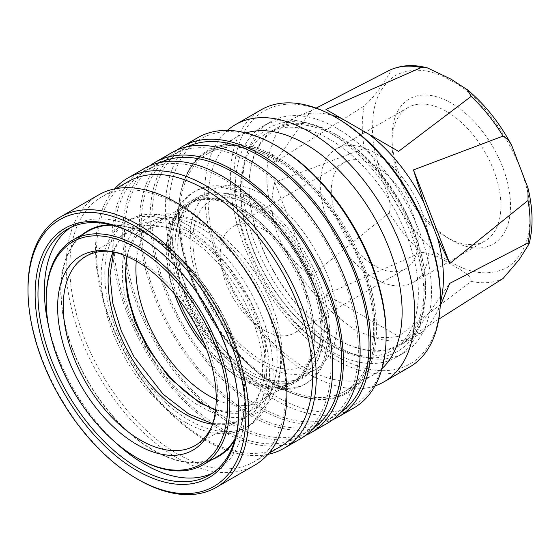 <?xml version="1.0" encoding="UTF-8"?>
<svg xmlns="http://www.w3.org/2000/svg" width="560" height="560" viewBox="0 0 560 560"><rect width="100%" height="100%" fill="white"/><g stroke="black" fill="none" stroke-linecap="round" stroke-linejoin="round"><path stroke-width="0.42" stroke-dasharray="2.8 2.1" d="M263.655 195.111C244.853 183.995 227.563 182.28 211.778 189.973C197.225 199.794 190.057 215.628 190.288 237.475C187.131 277.739 227.199 347.144 263.655 364.546C282.457 375.662 299.747 377.377 315.532 369.684C330.085 359.863 337.246 344.029 337.022 322.189C340.179 281.918 300.111 212.513 263.655 195.111M451.248 262.241C412.216 243.607 369.299 169.288 372.687 126.161C372.442 102.774 380.114 85.82 395.696 75.299C412.601 67.06 431.116 68.894 451.248 80.801C490.287 99.435 533.197 173.754 529.816 216.881C530.061 240.268 522.389 257.222 506.807 267.743C489.902 275.982 471.387 274.148 451.248 262.241M451.024 264.138C442.071 259.854 433.72 252.357 421.19 252.518L325.948 294.427C329.714 304.542 334.88 313.005 341.446 319.809L354.067 329.567L368.83 335.622C378.007 337.904 387.919 338.149 398.566 336.343L471.149 281.358C471.401 274.092 458.43 269.304 451.024 264.138M389.291 212.842C392.63 201.145 384.951 188.776 381.654 177.821C376.817 167.769 373.765 152.628 364.315 148.463L274.743 182.308C271.922 193.844 271.264 205.114 272.762 216.118C274.673 228.809 279.237 240.569 286.454 251.398C292.831 260.694 301.028 268.856 311.045 275.884L389.291 212.842A118.65 68.502 60 0 0 421.19 252.518M316.155 108.108L311.045 110.789L274.743 162.435L364.315 105.931C372.435 98.133 378.224 91.273 381.675 85.344C384.979 80.003 392.644 71.043 389.291 70.399M336.63 338.814A123.844 71.498 60 0 1 336.623 338.814A123.844 71.498 60 0 1 249.06 187.138A123.844 71.498 60 0 1 336.63 136.584A123.844 71.498 60 0 1 424.2 288.253A123.844 71.498 60 0 1 336.63 338.814L337.337 339.227A124.845 72.079 60 0 1 249.06 186.319A124.845 72.079 60 0 1 274.918 129.164A124.845 72.079 60 0 1 337.337 135.345A124.845 72.079 60 0 1 418.901 245.364A124.845 72.079 60 0 1 399.763 345.408A124.845 72.079 60 0 1 337.337 339.227L336.623 338.814M201.537 224.462C181.293 212.485 162.666 210.644 145.67 218.925C129.997 229.502 122.283 246.554 122.528 270.074C119.126 313.439 162.274 388.185 201.537 406.924C221.781 418.894 240.408 420.742 257.404 412.454C273.077 401.877 280.791 384.832 280.546 361.305C283.948 317.94 240.793 243.201 201.537 224.462M329.686 344.106A125.412 72.408 60 0 1 241.003 190.505A125.412 72.408 60 0 1 329.686 139.307A125.412 72.408 60 0 1 418.369 292.908A125.412 72.408 60 0 1 329.686 344.106M263.655 329.973A61.418 35.462 60 0 1 223.531 275.856A61.418 35.462 60 0 1 232.946 226.639A61.418 35.462 60 0 1 263.655 229.684A61.418 35.462 60 0 1 303.779 283.801A61.418 35.462 60 0 1 294.364 333.018A61.418 35.462 60 0 1 263.655 329.973M374.717 165.557A61.418 35.462 -120 0 0 344.008 162.519A61.418 35.462 -120 0 0 334.593 211.736A61.418 35.462 -120 0 0 374.717 265.853A61.418 35.462 -120 0 0 405.426 268.898A61.418 35.462 -120 0 0 414.841 219.681A61.418 35.462 -120 0 0 374.717 165.557M374.717 278.6A77.021 44.471 60 0 1 324.401 210.721A77.021 44.471 60 0 1 336.203 149.002A77.021 44.471 60 0 1 374.717 152.817A77.021 44.471 60 0 1 425.033 220.689A77.021 44.471 60 0 1 413.231 282.415A77.021 44.471 60 0 1 374.717 278.6M446.446 111.405A77.021 44.471 -120 0 0 407.932 107.59A77.021 44.471 -120 0 0 391.979 142.849A77.021 44.471 -120 0 0 446.446 237.181A77.021 44.471 -120 0 0 446.446 237.188L451.248 239.96A83.818 48.391 -120 0 0 510.517 205.737A83.818 48.391 -120 0 0 451.248 103.082A83.818 48.391 -120 0 0 391.979 137.305A83.818 48.391 -120 0 0 451.248 239.96L446.446 237.181A77.021 44.471 -120 0 0 484.953 241.003A77.021 44.471 -120 0 0 496.762 179.277A77.021 44.471 -120 0 0 446.446 111.405M249.06 378.889A111.006 64.092 60 0 1 176.54 281.071A111.006 64.092 60 0 1 193.557 192.122A111.006 64.092 60 0 1 249.06 197.617A111.006 64.092 60 0 1 321.573 295.435A111.006 64.092 60 0 1 304.563 384.391A111.006 64.092 60 0 1 249.06 378.889M251.09 196.448A111.006 64.092 -120 0 0 195.587 190.953A111.006 64.092 -120 0 0 178.57 279.902A111.006 64.092 -120 0 0 251.09 377.72A111.006 64.092 -120 0 0 306.586 383.215A111.006 64.092 -120 0 0 323.603 294.266A111.006 64.092 -120 0 0 251.09 196.448M438.802 319.172L413.469 335.013L420.875 333.032L423.822 330.708A124.845 72.079 60 0 1 419.65 333.844A124.845 72.079 60 0 1 417.564 335.132A124.845 72.079 60 0 1 368.83 335.622M423.822 330.708C428.197 326.571 432.761 320.075 437.514 311.234L440.223 305.893M440.342 302.89A124.845 72.079 60 0 1 437.514 311.234M249.06 202.762A104.706 60.452 -120 0 0 175.021 245.686A104.706 60.452 -120 0 0 248.906 373.66A104.706 60.452 -120 0 0 249.06 373.751A104.706 60.452 -120 0 0 323.099 331.002A104.706 60.452 -120 0 0 249.06 202.762M247.989 373.128A103.194 59.577 60 0 1 247.842 373.044A103.194 59.577 60 0 1 175.021 246.918A103.194 59.577 60 0 1 196.392 199.507A103.194 59.577 60 0 1 247.989 204.617A103.194 59.577 60 0 1 315.406 295.547A103.194 59.577 60 0 1 299.586 378.238A103.194 59.577 60 0 1 247.989 373.128M178.472 298.977A103.194 59.577 60 0 1 168.434 250.544A103.194 59.577 60 0 1 189.812 203.308A103.194 59.577 60 0 1 241.402 208.418A103.194 59.577 60 0 1 241.815 208.656A103.194 59.577 60 0 1 314.37 334.334A103.194 59.577 60 0 1 314.37 334.803A103.194 59.577 60 0 1 292.999 382.039A103.194 59.577 60 0 1 241.402 376.929A103.194 59.577 60 0 1 204.477 344.022M314.377 336.035A104.713 60.452 60 0 1 240.338 378.784A104.713 60.452 60 0 1 166.292 250.544A104.713 60.452 60 0 1 240.338 207.795A104.713 60.452 60 0 1 240.751 208.033A104.713 60.452 60 0 1 314.377 335.559A104.713 60.452 60 0 1 314.377 336.035M174.825 294.441A103.201 59.584 60 0 1 188.202 204.225A103.201 59.584 60 0 1 239.806 209.335A103.201 59.584 60 0 1 307.223 300.279A103.201 59.584 60 0 1 291.403 382.977A103.201 59.584 60 0 1 239.806 377.86A103.201 59.584 60 0 1 206.584 349.447M329.686 350.63A133.406 77.021 60 0 1 242.536 233.072A133.406 77.021 60 0 1 262.983 126.175A133.406 77.021 60 0 1 329.686 132.776A133.406 77.021 60 0 1 416.836 250.341A133.406 77.021 60 0 1 396.389 357.238A133.406 77.021 60 0 1 329.686 350.63M337.162 128.464A133.406 77.021 -120 0 0 270.459 121.856A133.406 77.021 -120 0 0 250.012 228.76A133.406 77.021 -120 0 0 337.162 346.318A133.406 77.021 -120 0 0 403.865 352.926A133.406 77.021 -120 0 0 424.312 246.022A133.406 77.021 -120 0 0 337.162 128.464M136.269 261.044A103.201 59.584 60 0 1 157.269 222.082A103.201 59.584 60 0 1 172.291 217.427A103.201 59.584 60 0 1 208.873 227.192A103.201 59.584 60 0 1 272.097 305.886A103.201 59.584 60 0 1 272.013 390.152A103.201 59.584 60 0 1 260.47 400.834A103.201 59.584 60 0 1 216.223 399.539M127.218 256.508A106.974 61.761 60 0 1 163.618 218.218A106.974 61.761 60 0 1 201.537 228.347A106.974 61.761 60 0 1 267.071 309.911A106.974 61.761 60 0 1 266.987 397.271A106.974 61.761 60 0 1 215.635 409.647M440.391 296.989A145.992 84.287 60 0 1 337.162 356.594A145.992 84.287 60 0 1 233.933 177.786A145.992 84.287 60 0 1 337.162 118.188M409.633 367.031A148.512 85.743 60 0 1 335.384 359.674A148.512 85.743 60 0 1 238.364 228.809A148.512 85.743 60 0 1 261.128 109.802M374.969 385.903A148.512 85.743 60 0 1 309.75 374.472A148.512 85.743 60 0 1 204.736 192.591A148.512 85.743 60 0 1 227.451 130.389M382.018 368.564A137.179 79.205 60 0 1 373.716 374.689A137.179 79.205 60 0 1 305.123 367.892A137.179 79.205 60 0 1 208.124 199.885A137.179 79.205 60 0 1 236.537 137.081A137.179 79.205 60 0 1 245.987 132.958M276.647 160.321A137.179 79.205 60 0 1 366.268 281.204A137.179 79.205 60 0 1 345.24 391.132A137.179 79.205 60 0 1 276.647 384.335A137.179 79.205 60 0 1 187.026 263.452A137.179 79.205 60 0 1 208.054 153.524A137.179 79.205 60 0 1 276.647 160.321M185.339 422.254A119.056 68.74 60 0 1 107.562 317.338A119.056 68.74 60 0 1 125.811 221.935A119.056 68.74 60 0 1 185.339 227.829A119.056 68.74 60 0 1 263.116 332.745A119.056 68.74 60 0 1 244.867 428.148A119.056 68.74 60 0 1 185.339 422.254M188.972 225.736A119.056 68.74 -120 0 0 129.444 219.842A119.056 68.74 -120 0 0 111.188 315.245A119.056 68.74 -120 0 0 188.972 420.161A119.056 68.74 -120 0 0 248.5 426.055A119.056 68.74 -120 0 0 266.749 330.652A119.056 68.74 -120 0 0 188.972 225.736M178.577 215.502A138.943 80.22 -120 0 0 276.822 385.672L276.822 385.672A138.943 80.22 -120 0 0 346.297 392.553A138.943 80.22 -120 0 0 375.074 328.951A138.943 80.22 -120 0 0 276.822 158.774A138.943 80.22 -120 0 0 207.354 151.893A138.943 80.22 -120 0 0 178.577 215.502L178.577 214.683A139.951 80.801 -120 0 0 277.536 386.085A139.951 80.801 -120 0 0 376.495 328.951A139.951 80.801 -120 0 0 277.536 157.542A139.951 80.801 -120 0 0 178.577 214.683M276.647 385.777A138.943 80.22 60 0 1 185.878 263.333A138.943 80.22 60 0 1 207.172 151.998A138.943 80.22 60 0 1 276.647 158.879A138.943 80.22 60 0 1 367.416 281.316A138.943 80.22 60 0 1 346.115 392.658A138.943 80.22 60 0 1 276.647 385.777M110.803 251.454A109.242 63.07 60 0 1 112.924 251.699A109.242 63.07 60 0 1 140.49 261.744A109.242 63.07 60 0 1 217.735 395.535A109.242 63.07 60 0 1 212.646 424.431A109.242 63.07 60 0 1 211.799 426.391M212.548 424.228A109.242 63.07 -120 0 0 239.96 419.65A109.242 63.07 -120 0 0 256.704 332.115A109.242 63.07 -120 0 0 185.339 235.844A109.242 63.07 -120 0 0 130.718 230.433A109.242 63.07 -120 0 0 113.043 251.888M386.106 334.495A153.545 88.648 60 0 1 277.536 397.18A153.545 88.648 60 0 1 168.966 209.132A153.545 88.648 60 0 1 277.536 146.447M353.787 407.995A156.058 90.104 60 0 1 275.758 400.267A156.058 90.104 60 0 1 173.803 262.745A156.058 90.104 60 0 1 197.729 137.69M332.955 419.594A156.058 90.104 60 0 1 260.449 409.101A156.058 90.104 60 0 1 160.006 276.451A156.058 90.104 60 0 1 177.261 149.926M88.004 231.266A129.885 74.991 -120 0 0 68.096 335.342A129.885 74.991 -120 0 0 152.943 449.792A129.885 74.991 -120 0 0 217.889 456.225M235.291 438.256A129.885 74.991 -120 0 0 152.943 237.699A129.885 74.991 -120 0 0 112.273 225.183M340.907 412.307A153.545 88.648 60 0 1 337.218 414.652A153.545 88.648 60 0 1 260.449 407.05A153.545 88.648 60 0 1 160.146 271.74A153.545 88.648 60 0 1 183.68 148.708A153.545 88.648 60 0 1 187.551 146.685M249.767 162.477A153.545 88.648 60 0 1 350.077 297.78A153.545 88.648 60 0 1 326.543 420.819A153.545 88.648 60 0 1 249.767 413.21A153.545 88.648 60 0 1 149.464 277.907A153.545 88.648 60 0 1 172.998 154.875A153.545 88.648 60 0 1 249.767 162.477M234.801 439.999A130.389 75.278 -120 0 0 245.14 396.977L245.14 406.427A141.967 81.963 60 0 1 215.74 471.415A141.967 81.963 60 0 1 212.464 473.144M115.717 442.659A141.967 81.963 60 0 1 48.664 326.529M82.285 234.57A130.389 75.278 -120 0 0 60.746 290.514A130.389 75.278 -120 0 0 113.953 417.704A130.389 75.278 -120 0 0 212.163 459.529M327.803 422.996A156.058 90.104 60 0 1 249.767 415.268A156.058 90.104 60 0 1 147.819 277.746A156.058 90.104 60 0 1 171.738 152.691M305.55 435.421A156.058 90.104 60 0 1 233.037 424.928A156.058 90.104 60 0 1 132.594 292.278A156.058 90.104 60 0 1 149.856 165.753M137.641 235.851A141.967 81.963 60 0 1 138.348 236.257A141.967 81.963 60 0 1 138.355 236.257A141.967 81.963 60 0 1 238.735 410.13L238.735 411.775M70.644 227.5A141.967 81.963 60 0 1 73.78 225.526A141.967 81.963 60 0 1 144.76 232.561L144.76 232.561A141.967 81.963 60 0 1 245.14 406.427M238.735 410.13A141.967 81.963 60 0 1 238.735 410.942M313.502 428.134A153.545 88.648 60 0 1 309.813 430.479A153.545 88.648 60 0 1 233.037 422.87A153.545 88.648 60 0 1 132.734 287.567A153.545 88.648 60 0 1 156.268 164.528A153.545 88.648 60 0 1 160.146 162.512M222.362 178.304A153.545 88.648 60 0 1 322.665 313.607A153.545 88.648 60 0 1 299.131 436.639A153.545 88.648 60 0 1 222.362 429.037A153.545 88.648 60 0 1 122.052 293.734A153.545 88.648 60 0 1 145.593 170.695A153.545 88.648 60 0 1 222.362 178.304M300.391 438.823A156.058 90.104 60 0 1 222.362 431.095A156.058 90.104 60 0 1 120.407 293.573A156.058 90.104 60 0 1 144.333 168.518M267.848 454.391A156.058 90.104 60 0 1 205.898 440.594A156.058 90.104 60 0 1 95.55 249.466A156.058 90.104 60 0 1 114.576 188.916M98.497 194.978A156.058 90.104 -120 0 0 74.578 320.033A156.058 90.104 -120 0 0 176.526 457.555A156.058 90.104 -120 0 0 254.555 465.283M280.952 446.264A152.789 88.214 60 0 1 204.561 438.697A152.789 88.214 60 0 1 96.523 251.573A152.789 88.214 60 0 1 128.17 181.629M177.863 454.111A152.789 88.214 -120 0 0 254.261 461.678A152.789 88.214 -120 0 0 277.676 339.248A152.789 88.214 -120 0 0 177.863 204.61A152.789 88.214 -120 0 0 101.472 197.043A152.789 88.214 -120 0 0 78.05 319.473A152.789 88.214 -120 0 0 177.863 454.111M28 289.289A156.058 90.104 -120 0 0 138.348 479.591M245.14 396.977A130.389 75.278 -120 0 0 152.95 237.286A130.389 75.278 -120 0 0 110.516 224.735M46.158 299.971A129.885 74.991 -120 0 0 137.991 458.423M413.469 335.013L449.771 283.36M325.948 294.427L398.566 336.343M274.743 182.308L311.045 275.884M311.045 110.789L297.871 116.221L286.454 123.312C279.237 129.094 274.673 135.59 272.762 142.793C271.264 149.044 271.922 155.596 274.743 162.435M286.454 123.312A124.845 72.079 60 0 1 292.712 118.888A124.845 72.079 60 0 1 294.875 117.726A124.845 72.079 60 0 1 332.024 115.283M272.762 216.118A124.845 72.079 60 0 1 272.762 142.793M341.446 319.809A124.845 72.079 60 0 1 286.454 251.398M398.566 151.375L325.948 109.452M251.09 202.37C238.336 193.872 223.664 191.051 207.067 193.9C189.266 198.331 179.48 215.271 177.723 244.727C177.429 273.315 191.31 307.349 207.067 329.441C223.664 351.449 238.336 365.568 251.09 371.798C263.837 380.296 278.516 383.117 295.106 380.268C312.914 375.837 322.693 358.897 324.45 329.441C324.744 300.853 310.863 266.819 295.106 244.727C278.516 222.719 263.837 208.6 251.09 202.37M364.315 148.463A118.65 68.502 60 0 1 364.315 105.931M212.723 423.668L234.689 423.745L254.933 411.243L262.381 399.056L266.889 383.026L265.216 343.056L250.733 301.707L229.572 268.121L207.886 245.294L188.972 231.714L170.541 223.594L149.422 221.137L128.576 229.257L119.945 238.707L113.617 252.014M503.041 278.509A118.65 68.502 60 0 1 471.149 281.358M252.931 206.437C240.835 199.661 230.202 196.784 221.032 197.806L210.056 201.229C204.295 204.421 199.836 210.014 196.665 218.015C187.642 240.933 195.643 279.958 213.395 309.33C227.157 332.465 243.299 349.517 261.814 360.479C274.001 367.297 284.697 370.167 293.902 369.089L304.801 365.617L313.299 357.861C317.66 351.988 320.383 343.917 321.482 333.655C322.686 321.041 320.943 306.971 316.253 291.445C305.942 256.627 279.3 221.186 252.931 206.437M268.632 128.142C275.422 124.25 282.954 122.108 291.235 121.73C305.389 121.212 320.173 125.391 335.587 134.274C369.754 153.622 402.388 196.224 416.752 239.876C433.398 288.197 426.517 335.125 397.502 351.365C390.719 355.257 383.187 357.392 374.913 357.777C360.752 358.302 345.968 354.116 330.554 345.226C296.296 325.843 263.599 283.08 249.284 239.33C232.757 191.107 239.687 144.34 268.632 128.142M215.593 409.969L234.668 412.216L246.673 408.394L256.032 399.854L262.059 387.793L265.111 371.896L264.425 350.854L259.322 327.726L244.006 292.516L228.564 269.605L210.476 250.25L190.813 235.781L172.277 227.913L156.051 226.401L143.955 230.174L135.513 237.433L129.241 248.605L126.924 256.382M344.008 162.519L232.946 226.639M407.932 107.59L336.203 149.002M391.979 142.849L391.979 137.305M195.587 190.953L193.557 192.122M417.564 335.132L399.763 345.408M247.842 373.044L248.906 373.66M175.021 246.918L175.021 245.686M196.392 199.507L189.812 203.308M270.459 121.856L262.983 126.175M188.202 204.225L157.269 222.082M172.291 217.427L163.618 218.218M373.716 374.689L345.24 391.132M129.444 219.842L125.811 221.935M276.822 385.672L277.536 386.085M130.718 230.433L85.869 256.333M212.646 424.431L211.008 428.435M337.218 414.652L326.543 420.819M73.78 225.526L67.368 229.229M309.813 430.479L299.131 436.639M268.814 453.271L254.261 461.678M116.032 188.636L101.472 197.043M156.268 164.528L145.593 170.695M138.355 236.257L136.927 235.438M215.74 471.415L209.335 475.118M152.95 237.286L144.76 232.561M183.68 148.708L172.998 154.875M112.924 251.699L108.633 251.118M239.96 419.65L195.111 445.543M248.5 426.055L244.867 428.148M236.537 137.081L208.054 153.524M272.013 390.152L266.987 397.271M291.403 382.977L260.47 400.834M403.865 352.926L396.389 357.238M241.815 208.656L240.751 208.033M314.37 334.334L314.377 335.559M299.586 378.238L292.999 382.039M249.06 187.138L249.06 186.319M292.712 118.888L274.918 129.164M420.875 333.032L419.65 333.844M297.871 116.221L294.875 117.726M306.586 383.215L304.563 384.391M484.953 241.003L413.231 282.415M405.426 268.898L294.364 333.018"/><path stroke-width="0.84" d="M421.19 67.55L427.511 67.935L451.024 79.163L467.572 89.901L471.149 96.39L398.566 151.375L325.948 109.452L421.19 67.55A118.65 68.502 60 0 0 389.291 70.399L316.155 108.108M427.511 67.935C413.525 64.176 400.799 64.995 389.34 70.378L389.291 70.399M449.771 263.494L413.469 169.918L503.041 136.073L508.067 139.524L511.693 145.432L527.968 187.936L528.017 200.445L449.771 263.494L437.514 237.909A124.845 72.079 60 0 1 440.342 302.89M437.514 237.909L423.822 202.622L413.469 169.918M368.83 134.211A124.845 72.079 60 0 1 423.822 202.622M204.477 344.022A103.194 59.577 60 0 1 178.472 298.977M206.584 349.447A103.201 59.584 60 0 1 174.825 294.441M216.223 399.539A103.201 59.584 60 0 1 208.873 395.724A103.201 59.584 60 0 1 136.269 261.044M215.635 409.647A106.974 61.761 60 0 1 201.537 403.039A106.974 61.761 60 0 1 127.218 256.508M227.451 130.389A148.512 85.743 60 0 1 235.494 124.607L261.128 109.802A148.512 85.743 60 0 1 335.384 117.159L337.162 118.188A145.992 84.287 60 0 1 440.391 296.989L440.391 299.047A148.512 85.743 60 0 1 409.633 367.031L383.999 381.829A148.512 85.743 60 0 1 374.969 385.903M337.162 118.188L335.384 117.159A148.512 85.743 60 0 1 440.391 299.047M235.494 124.607A148.512 85.743 60 0 1 309.75 131.957A148.512 85.743 60 0 1 414.757 313.845A148.512 85.743 60 0 1 383.999 381.829M245.987 132.958A137.179 79.205 60 0 1 305.123 143.878A137.179 79.205 60 0 1 402.129 311.892A137.179 79.205 60 0 1 382.018 368.564M211.799 426.391A109.242 63.07 60 0 1 195.111 445.543A109.242 63.07 60 0 1 140.49 440.132A109.242 63.07 60 0 1 63.238 306.341A109.242 63.07 60 0 1 85.869 256.333A109.242 63.07 60 0 1 110.803 251.454M113.043 251.888A109.242 63.07 -120 0 0 185.339 414.239A109.242 63.07 -120 0 0 212.548 424.228M216.23 398.776A112.147 64.75 60 0 1 211.008 428.435A112.147 64.75 60 0 1 122.542 434.735A112.147 64.75 60 0 1 57.624 307.209A112.147 64.75 60 0 1 108.633 251.118A112.147 64.75 60 0 1 216.23 398.776M177.261 149.926A156.058 90.104 60 0 1 182.42 146.524L197.729 137.69A156.058 90.104 60 0 1 275.758 145.418L277.536 146.447A153.545 88.648 60 0 1 386.106 334.495L386.106 336.553A156.058 90.104 60 0 1 353.787 407.995L338.478 416.829A156.058 90.104 60 0 1 332.955 419.594M277.536 146.447L275.758 145.418A156.058 90.104 60 0 1 386.106 336.553M182.42 146.524A156.058 90.104 60 0 1 260.449 154.252A156.058 90.104 60 0 1 362.404 291.774A156.058 90.104 60 0 1 338.478 416.829M137.991 458.423A129.885 74.991 -120 0 0 137.998 458.423L136.927 457.807A128.373 74.116 -120 0 0 227.703 405.398A128.373 74.116 -120 0 0 136.927 248.178A128.373 74.116 -120 0 0 46.158 300.587A128.373 74.116 -120 0 0 136.927 457.807L137.998 458.423A129.885 74.991 -120 0 0 202.937 464.856A129.885 74.991 -120 0 0 222.845 360.78A129.885 74.991 -120 0 0 137.998 246.33A129.885 74.991 -120 0 0 73.052 239.897A129.885 74.991 -120 0 0 46.158 299.355A129.885 74.991 -120 0 0 46.158 299.971M202.937 464.856L217.889 456.225A129.885 74.991 -120 0 0 235.291 438.256M187.551 146.685A153.545 88.648 60 0 1 260.449 156.31A153.545 88.648 60 0 1 359.702 288.169A153.545 88.648 60 0 1 340.907 412.307M212.464 473.144A141.967 81.963 60 0 1 144.76 464.387A141.967 81.963 60 0 1 115.717 442.659M48.664 326.529A141.967 81.963 60 0 1 44.373 290.514A141.967 81.963 60 0 1 70.644 227.5M212.163 459.529A130.389 75.278 -120 0 0 234.801 439.999M149.856 165.753A156.058 90.104 60 0 1 155.008 162.351L171.738 152.691A156.058 90.104 60 0 1 249.767 160.419A156.058 90.104 60 0 1 351.722 297.941A156.058 90.104 60 0 1 327.803 422.996L311.066 432.656A156.058 90.104 60 0 1 305.55 435.421M155.008 162.351A156.058 90.104 60 0 1 233.037 170.079A156.058 90.104 60 0 1 334.992 307.601A156.058 90.104 60 0 1 311.066 432.656M238.735 410.942A141.967 81.963 60 0 1 209.335 475.118A141.967 81.963 60 0 1 138.348 468.083A141.967 81.963 60 0 1 37.968 294.217A141.967 81.963 60 0 1 67.368 229.229A141.967 81.963 60 0 1 137.641 235.851M238.735 411.775A143.976 83.125 60 0 1 136.927 470.554A143.976 83.125 60 0 1 35.119 294.217A143.976 83.125 60 0 1 136.927 235.438A143.976 83.125 60 0 1 238.735 411.775M160.146 162.512A153.545 88.648 60 0 1 233.037 172.137A153.545 88.648 60 0 1 332.29 303.989A153.545 88.648 60 0 1 313.502 428.134M138.348 479.591A156.058 90.104 -120 0 0 138.348 479.598L136.927 478.772A154.049 88.942 -120 0 0 245.854 415.884A154.049 88.942 -120 0 0 136.927 227.213A154.049 88.942 -120 0 0 28 290.108A154.049 88.942 -120 0 0 136.927 478.772L138.348 479.598A156.058 90.104 -120 0 0 216.384 487.326A156.058 90.104 -120 0 0 240.303 362.271A156.058 90.104 -120 0 0 138.348 224.749A156.058 90.104 -120 0 0 60.319 217.021A156.058 90.104 -120 0 0 28 288.463A156.058 90.104 -120 0 0 28 289.289M114.576 188.916A156.058 90.104 60 0 1 127.869 178.024L144.333 168.518A156.058 90.104 60 0 1 222.362 176.246A156.058 90.104 60 0 1 324.31 313.768A156.058 90.104 60 0 1 300.391 438.823L283.927 448.329A156.058 90.104 60 0 1 267.848 454.391M127.869 178.024A156.058 90.104 60 0 1 205.898 185.752A156.058 90.104 60 0 1 316.246 376.887A156.058 90.104 60 0 1 283.927 448.329M216.384 487.326L254.555 465.283A156.058 90.104 -120 0 0 278.481 340.228A156.058 90.104 -120 0 0 176.526 202.706A156.058 90.104 -120 0 0 98.497 194.978L60.319 217.021M116.032 188.636L128.17 181.629A152.789 88.214 60 0 1 204.561 189.196A152.789 88.214 60 0 1 312.599 376.32A152.789 88.214 60 0 1 280.952 446.264L268.814 453.271M110.516 224.735A130.389 75.278 -120 0 0 82.285 234.57M112.273 225.183A129.885 74.991 -120 0 0 88.004 231.266L73.052 239.897M440.223 305.893L449.771 283.36L528.017 242.977L529.095 243.831L519.218 259.602L503.041 278.509L438.802 319.172M332.024 115.283A124.845 72.079 60 0 1 341.446 118.405M113.617 252.014L109.977 275.576L112.77 303.072L121.359 331.114L133.952 356.657L163.072 394.184L188.972 414.176L212.723 423.668M471.149 96.39A118.65 68.502 60 0 1 503.041 136.073M528.017 200.445A118.65 68.502 60 0 1 528.017 242.977M126.924 256.382L125.139 274.841L127.449 296.121L135.009 321.951L147.308 347.522L169.309 377.713L199.696 402.857L215.593 409.969M28 290.108L28 288.463M46.158 300.587L46.158 299.355M467.572 89.901C485.128 104.664 499.835 123.172 511.693 145.432M527.968 187.936C532.966 208.712 533.344 227.346 529.095 243.831"/></g></svg>
